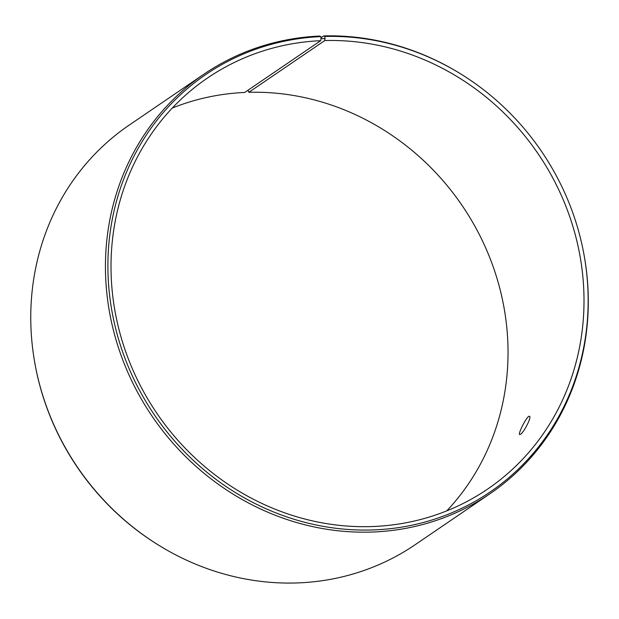 <?xml version="1.0" encoding="UTF-8"?>
<svg xmlns="http://www.w3.org/2000/svg" width="619" height="619" viewBox="0 0 619 619"><rect width="100%" height="100%" fill="white"/><g stroke="black" fill="none" stroke-linecap="round" stroke-linejoin="round"><path stroke-width="0.93" d="M320.928 37.798L323.683 35.917L324.967 36.459L324.797 40.544L248.83 92.308L248.087 90.165M248.83 92.308A248.714 230.601 -124.3 0 1 482.89 241.789A248.714 230.601 -124.3 0 1 446.756 510.868M172.291 108.046A248.714 230.601 -124.3 0 1 244.729 92.455L320.696 40.692L321.029 38.718L325.161 38.571M324.967 36.459A252.537 234.144 -124.3 0 1 460.613 73.862A252.537 234.144 -124.3 0 1 584.065 255.059L584.181 255.693A253.891 235.406 -124.3 0 1 489.83 493.838L415.14 544.72A253.891 235.406 -124.3 0 1 158.99 545.393L158.441 545.06A252.537 234.144 -124.3 0 1 34.981 363.864L34.865 363.229A253.891 235.406 -124.3 0 1 129.224 125.084L203.906 74.195A253.891 235.406 -124.3 0 1 319.497 36.064L320.797 36.606L321.029 38.718M158.99 545.393A253.891 235.406 -124.3 0 1 34.865 363.229M584.065 255.059A252.537 234.144 -124.3 0 1 386.519 529.067A252.537 234.144 -124.3 0 1 110.159 299.758A252.537 234.144 -124.3 0 1 320.797 36.606M323.683 35.917A253.891 235.406 -124.3 0 1 460.064 73.522L460.613 73.862M489.83 493.838A253.891 235.406 -124.3 0 1 152.328 416.564A253.891 235.406 -124.3 0 1 203.906 74.195M324.797 40.544A248.714 230.601 -124.3 0 1 568.428 212.975A248.714 230.601 -124.3 0 1 487.555 489.118A248.714 230.601 -124.3 0 1 156.94 413.422A248.714 230.601 -124.3 0 1 207.466 78.04A248.714 230.601 -124.3 0 1 320.696 40.692M520.471 434.329L519.658 434.561C517.561 434.159 527.605 414.575 529.493 416.324C531.883 416.873 523.829 432.557 520.471 434.329"/></g></svg>
